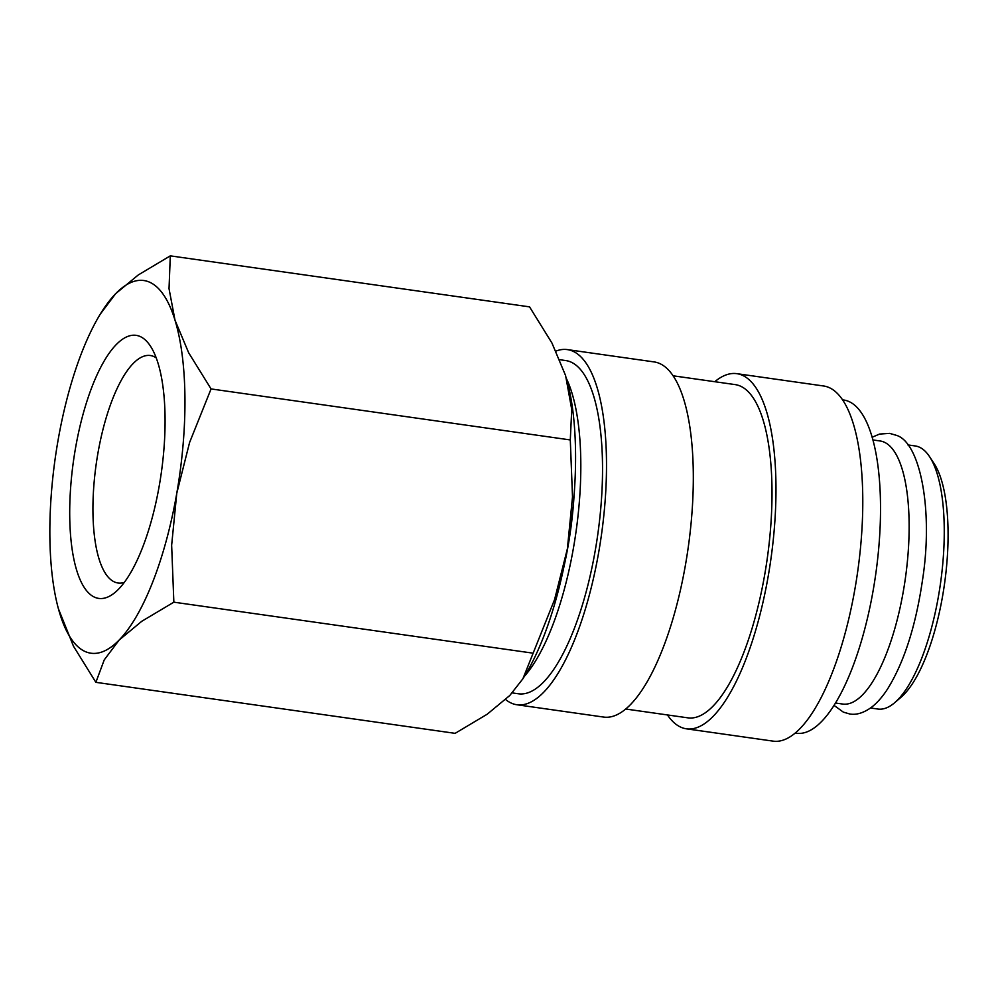 <?xml version="1.0" encoding="UTF-8"?>
<svg xmlns="http://www.w3.org/2000/svg" width="997" height="997" viewBox="0 0 997 997"><rect width="100%" height="100%" fill="white"/><g stroke="black" fill="none" stroke-linecap="round" stroke-linejoin="round"><path stroke-width="1.5" d="M512.221 692.903L518.465 693.787A168.281 56.131 -81.9 0 0 596.505 542.966A168.281 56.131 -81.9 0 0 570.945 362.061A168.281 56.131 -81.9 0 0 565.773 360.565L559.84 359.718M524.372 676.365A168.281 56.131 -81.9 0 0 575.992 531.949A168.281 56.131 -81.9 0 0 566.583 378.91M505.641 699.545A179.36 59.82 -81.9 0 0 511.411 703.159A179.36 59.82 -81.9 0 0 516.907 704.754L603.708 717.08A179.36 59.82 -81.9 0 0 686.896 556.326A179.36 59.82 -81.9 0 0 659.64 363.519A179.36 59.82 -81.9 0 0 654.144 361.923L567.33 349.598A179.36 59.82 -81.9 0 0 555.977 351.094M516.907 704.754A179.36 59.82 -81.9 0 0 600.082 544.001A179.36 59.82 -81.9 0 0 572.839 351.193A179.36 59.82 -81.9 0 0 567.33 349.598M625.755 709.029L687.942 717.852A168.281 56.131 -81.9 0 0 765.983 567.019A168.281 56.131 -81.9 0 0 740.41 386.126A168.281 56.131 -81.9 0 0 735.25 384.618L673.075 375.794M667.454 714.949A179.36 59.82 -81.9 0 0 680.889 727.212A179.36 59.82 -81.9 0 0 686.385 728.819L773.186 741.145A179.36 59.82 -81.9 0 0 856.361 580.391A179.36 59.82 -81.9 0 0 829.118 387.584A179.36 59.82 -81.9 0 0 823.609 385.989L736.808 373.663A179.36 59.82 -81.9 0 0 714.762 381.714M686.385 728.819A179.36 59.82 -81.9 0 0 769.559 568.066A179.36 59.82 -81.9 0 0 742.316 375.258A179.36 59.82 -81.9 0 0 736.808 373.663M795.232 733.082L796.441 733.256A168.281 56.131 -81.9 0 0 874.494 582.435A168.281 56.131 -81.9 0 0 848.921 401.529A168.281 56.131 -81.9 0 0 843.761 400.021L842.54 399.859M835.536 703.022L842.764 704.056A132.863 44.317 -81.9 0 0 904.379 584.977A132.863 44.317 -81.9 0 0 884.189 442.157A132.863 44.317 -81.9 0 0 880.114 440.973L872.886 439.951M870.543 707.995L877.896 709.041A132.863 44.317 -81.9 0 0 894.633 702.735L900.927 697.352A126.22 42.098 -81.9 0 0 944.458 584.292A126.22 42.098 -81.9 0 0 934.114 463.593L929.565 456.676A132.863 44.317 -81.9 0 0 919.321 447.142A132.863 44.317 -81.9 0 0 915.246 445.958L907.893 444.911M894.633 702.735A132.863 44.317 -81.9 0 0 940.445 583.731A132.863 44.317 -81.9 0 0 929.565 456.676M58.424 608.793L73.466 646.181L95.874 682.334L104.236 659.889L119.166 640.024L141.798 621.268L173.852 602.176L171.646 545.234L176.768 493.328A188.221 62.774 -81.9 0 0 174.998 320.174A188.221 62.774 -81.9 0 0 149.625 282.201A188.221 62.774 -81.9 0 0 115.627 293.716A188.221 62.774 -81.9 0 0 100.223 314.205A188.221 62.774 -81.9 0 0 58.038 440.425A188.221 62.774 -81.9 0 0 58.399 608.731A188.221 62.774 -81.9 0 0 59.808 613.579A188.221 62.774 -81.9 0 0 85.169 651.539A188.221 62.774 -81.9 0 0 119.166 640.024A188.221 62.774 -81.9 0 0 176.768 493.328L189.58 442.506L211.065 388.93L188.657 352.764L174.998 320.174L169.029 288.669L170.3 255.855L138.259 274.96L115.627 293.716L100.223 314.205M170.3 255.855L529.544 306.864L551.952 343.03L565.611 375.632L571.73 409.468L570.296 439.939L572.502 496.88L567.38 548.786L554.569 599.596L522.902 678.77L509.791 695.482L487.159 714.251L455.118 733.343L95.874 682.334M124.326 582.385A114.879 38.322 98.1 0 1 118.032 582.996A114.879 38.322 98.1 0 1 114.505 581.974A114.879 38.322 98.1 0 1 97.045 458.483A114.879 38.322 98.1 0 1 150.323 355.518A114.879 38.322 98.1 0 1 153.85 356.54A114.879 38.322 98.1 0 1 156.205 357.848M94.653 597.228A132.863 44.317 98.1 0 1 75.498 448.201A132.863 44.317 98.1 0 1 140.153 336.512A132.863 44.317 98.1 0 1 150.385 346.046A132.863 44.317 98.1 0 1 161.265 473.101A132.863 44.317 98.1 0 1 115.453 592.106A132.863 44.317 98.1 0 1 94.653 597.228M573.973 496.793A151.457 50.511 98.1 0 1 564.265 565.224M522.902 678.77L525.195 675.006A188.221 62.774 -81.9 0 0 567.38 548.786A188.221 62.774 -81.9 0 0 567.019 380.48A188.221 62.774 -81.9 0 0 566.994 380.418M570.296 439.939L211.065 388.93M533.083 653.172L173.852 602.176M872.126 437.247L879.553 434.069L889.623 433.371L896.066 435.24C920.032 441.708 933.678 509.853 922.399 580.765C915.682 626.228 904.092 662.257 887.642 688.865C882.495 696.866 877.011 703.084 871.204 707.509C863.477 712.992 856.336 715.148 849.78 713.989L843.35 712.132L834.053 705.402"/></g></svg>
